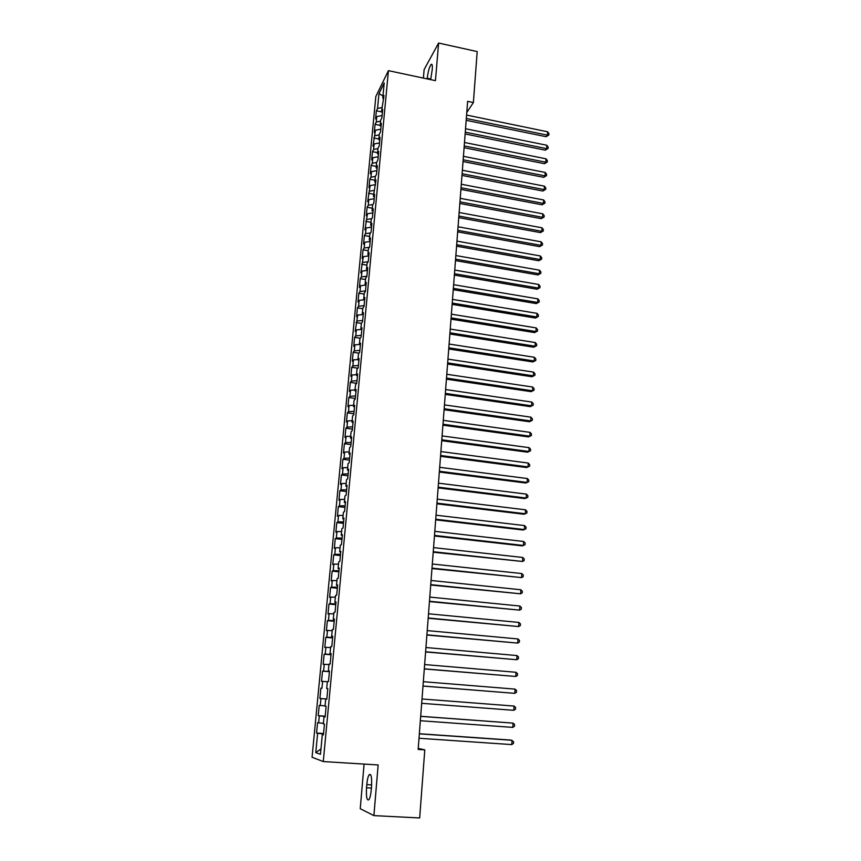 <?xml version="1.0" encoding="UTF-8"?>
<svg xmlns="http://www.w3.org/2000/svg" width="861" height="861" viewBox="0 0 861 861"><rect width="100%" height="100%" fill="white"/><g stroke="black" fill="none" stroke-linecap="round" stroke-linejoin="round"><path stroke-width="1.29" d="M364.085 764.084L360.232 808.683L373.9 815.615L419.673 817.95L424.785 749.877L418.242 748.37M375.837 96.486L312.059 757.26L323.273 761.554L388.429 70.656L375.837 96.486M388.429 70.656L435.451 80.654L438.604 43.05L424.129 69.59L423.397 78.082M382.973 95.948L378.969 93.612L377.548 108.464L376.375 110.811L375.59 118.926L376.774 116.601L376.246 122.047L375.073 124.35L374.287 132.508L375.461 130.237L372.974 146.166L374.148 143.948L373.62 149.448L372.447 151.654L371.651 159.909L372.824 157.735L372.296 163.278L371.123 165.43L370.327 173.728L371.489 171.619L370.962 177.194L369.789 179.282L368.992 187.644L370.155 185.578L367.647 201.635L368.809 199.623L368.271 205.262L367.109 207.253L366.291 215.702L367.453 213.754L364.935 229.865L366.086 227.961L365.538 233.675L364.386 235.559L363.557 244.115L364.72 242.264L364.171 248.011L363.008 249.841L362.18 258.451L363.342 256.653L360.802 272.872L361.954 271.129L361.394 276.951L360.242 278.663L359.403 287.38L360.555 285.701L359.995 291.545L358.843 293.203L358.004 301.974L359.145 300.36L358.585 306.247L357.433 307.84L356.594 316.665L357.735 315.104L355.173 331.442L356.314 329.935L355.744 335.898L354.603 337.372L353.742 346.305L354.883 344.874L354.301 350.868L353.161 352.289L352.3 361.276L353.44 359.898L352.859 365.925L351.729 367.281L350.857 376.332L351.988 375.009L351.406 381.089L350.276 382.381L349.394 391.475L350.535 390.227L349.943 396.34L348.813 397.567L347.93 406.726L349.06 405.531L348.468 411.687L347.349 412.849L346.456 422.062L347.586 420.943L346.994 427.131L345.864 428.229L344.981 437.506L346.1 436.441L345.498 442.672L344.378 443.706L343.485 453.037L344.604 452.047L344.002 458.31L342.882 459.279L341.978 468.675L343.098 467.749L342.495 474.056L341.376 474.949L340.472 484.409L341.58 483.548L340.967 489.898L339.858 490.727L338.943 500.241L340.052 499.455L339.438 505.837L338.33 506.602L337.415 516.18L338.524 515.459L337.899 521.884L336.802 522.573L335.876 532.216L336.974 531.571L336.35 538.039L335.252 538.663L334.326 548.36L335.424 547.779L334.8 554.301L333.702 554.839L332.766 564.601L333.853 564.095L333.229 570.66L332.131 571.134L331.194 580.96L332.281 580.529L331.646 587.127L330.559 587.525L329.612 597.416L330.699 597.06L330.054 603.701L328.967 604.024L328.019 613.979L329.096 613.699L328.461 620.394L327.374 620.641L326.416 630.65L327.492 630.456L326.846 637.183L325.77 637.355L324.801 647.44L325.878 647.321L325.221 654.091L324.156 654.188L323.176 664.337L324.253 664.294L323.596 671.117L322.52 671.128L321.54 681.342L322.606 681.374L321.949 688.24L320.884 688.176L319.894 698.465L320.959 698.583L320.292 705.493L319.237 705.342L318.236 715.695L319.302 715.9L318.635 722.853L317.569 722.627L316.568 733.055L323.553 733.529M378.969 93.612L384.21 82.936L382.779 98.025L383.694 98.843M370.962 177.194L375.331 176.419L376.548 174.245L377.366 165.689L376.139 167.884L376.677 162.212L377.904 159.995L378.711 151.493L377.484 153.742L378.022 148.103L379.249 145.832L380.045 137.383L378.818 139.686L379.346 134.09L380.573 131.765L381.369 123.36L380.142 125.717L380.67 120.153L381.907 117.774L382.693 109.422L381.466 111.833L384.006 95.56L382.779 98.025M375.331 176.408L374.793 182.112L375.74 182.833M326.696 688.542L327.815 688.639L326.696 688.542L327.363 681.535L328.482 681.568L329.483 671.042L328.353 671.053L329.01 664.089L330.14 664.046L331.13 653.585L330 653.682L330.656 646.762L331.786 646.633L332.776 636.247L331.646 636.43L332.292 629.563L333.433 629.348L334.402 619.027L333.272 619.285L333.917 612.462L335.058 612.171L336.027 601.925L334.886 602.269L335.532 595.489L336.673 595.112L337.641 584.931L336.49 585.351L337.135 578.624L338.276 578.172L339.234 568.056L338.082 568.551L338.728 561.867L339.869 561.34L340.827 551.298L339.675 551.869L340.299 545.228L341.462 544.626L342.398 534.638L341.247 535.294L341.871 528.697L343.033 528.008L343.969 518.096L342.807 518.828L343.431 512.263L344.594 511.509L345.53 501.672L344.368 502.469L344.981 495.947L346.144 495.129L347.069 485.346L345.907 486.217L346.52 479.738L347.693 478.845L348.608 469.127L347.446 470.063L348.048 463.638L349.222 462.669L350.136 453.015L348.963 454.027L349.577 447.634L350.75 446.59L351.654 437.001L350.481 438.088L351.084 431.738L352.257 430.629L353.161 421.094L351.988 422.256L352.579 415.949L353.763 414.765L354.657 405.294L353.473 406.521L354.075 400.257L355.259 399.009L356.142 389.602L354.958 390.883L355.55 384.663L356.734 383.349L357.627 373.997L356.432 375.353L357.024 369.165L358.208 367.787L359.091 358.499L357.907 359.92L358.488 353.774L359.683 352.332L360.555 343.098L359.36 344.583L359.941 338.481L361.136 336.974L361.997 327.804L360.802 329.343L361.383 323.273L362.578 321.702L363.439 312.597L362.244 314.2L362.815 308.173L364.02 306.538L364.87 297.486L363.676 299.154L364.246 293.17L365.441 291.47L366.302 282.473L365.096 284.205L365.656 278.254L366.861 276.489L367.712 267.556L366.506 269.342L367.066 263.434L368.271 261.615L369.111 252.725L367.905 254.576L368.465 248.7L369.67 246.827L370.51 237.991L369.304 239.907L369.853 234.063L371.069 232.126L371.898 223.354L370.682 225.324L371.242 219.512L372.447 217.521L373.276 208.803L372.06 210.827L372.609 205.058L373.825 203.002L374.643 194.338L373.426 196.426L376.009 179.971L374.793 182.112M327.815 688.617L326.814 699.218L325.695 699.1L325.017 706.149L326.136 706.311L325.124 716.987L324.016 716.782L323.338 723.886L324.446 724.123L323.435 734.874L322.315 734.584L320.443 754.301L315.772 752.643L317.623 733.335L316.568 733.055M466.78 112.5L473.378 102.556L467.631 101.35L418.155 749.436L424.785 749.877M318.635 722.853L323.392 723.294M319.302 715.9L325.178 716.427M322.315 734.584L323.456 734.605M320.292 705.493L325.049 705.891M320.959 698.583L326.825 699.057M324.016 716.782L325.135 716.826M321.949 688.24L320.884 688.176M322.606 681.374L327.341 681.718M325.695 699.1L326.814 699.175M323.596 671.117L329.44 671.505M324.253 664.294L328.967 664.595M325.221 654.091L331.055 654.435M325.878 647.321L330.581 647.58M328.353 671.053L329.462 671.171M326.846 637.183L332.658 637.474M327.492 630.456L332.185 630.672M330 653.682L331.108 653.822M328.461 620.394L334.251 620.63M329.096 613.699L333.788 613.882M331.646 636.43L332.744 636.591M330.054 603.701L335.844 603.895M330.699 597.06L335.37 597.2M333.272 619.285L334.369 619.479M331.646 587.127L337.415 587.267M332.281 580.529L336.942 580.626M334.886 602.269L335.973 602.474M333.229 570.66L338.986 570.757M333.853 564.095L338.502 564.159M336.49 585.351L337.577 585.588M334.8 554.301L340.536 554.344M335.424 547.779L340.063 547.8M338.082 568.551L339.169 568.809M336.35 538.039L342.075 538.039M336.974 531.571L341.602 531.56M339.675 551.869L340.741 552.149M337.899 521.884L343.614 521.841M338.524 515.459L343.13 515.405M341.247 535.294L342.312 535.585M339.438 505.837L345.143 505.751M340.052 499.455L344.658 499.369M342.807 518.828L343.873 519.14M340.967 489.898L346.66 489.769M341.58 483.548L346.176 483.43M344.368 502.469L345.422 502.802M342.495 474.056L348.156 473.884M343.098 467.749L347.672 467.588M345.907 486.217L346.961 486.573M344.002 458.31L349.652 458.095M344.604 452.047L349.168 451.853M347.446 470.063L348.49 470.45M345.498 442.672L351.137 442.414M346.1 436.441L350.653 436.215M348.963 454.027L350.007 454.425M346.994 427.131L352.623 426.83M347.586 420.943L352.127 420.685M350.481 438.088L351.514 438.507M348.468 411.687L354.086 411.343M349.06 405.531L353.602 405.24M351.988 422.256L353.01 422.686M349.943 396.34L355.539 395.952M350.535 390.227L355.055 389.904M353.473 406.521L354.495 406.973M351.406 381.089L356.992 380.659M351.988 375.009L356.508 374.653M354.958 390.883L355.98 391.368M352.859 365.925L358.434 365.462M353.44 359.898L357.939 359.5M356.432 375.353L357.444 375.848M354.301 350.868L359.866 350.362M354.883 344.874L359.371 344.443M357.907 359.92L358.908 360.436M355.744 335.898L361.286 335.36M356.314 329.935L361.017 329.462M359.36 344.583L360.361 345.121M357.164 321.024L362.696 320.443M357.735 315.104L362.836 314.545M360.802 329.343L361.803 329.903M358.585 306.247L364.106 305.623M359.145 300.36L364.623 299.725L363.676 299.154M362.244 314.2L363.234 314.771M359.995 291.545L365.495 290.889M360.555 285.701L366.054 285.023M361.394 276.951L366.883 276.252M361.954 271.129L367.443 270.419M365.096 284.205L366.076 284.808M362.782 262.433L368.207 261.712M363.342 256.653L368.809 255.911M366.506 269.342L367.486 269.967M364.171 248.011L369.38 247.279M364.72 242.264L370.176 241.478M367.905 254.576L368.874 255.222M365.538 233.675L370.564 232.933M366.086 227.961L371.543 227.143M369.304 239.907L370.273 240.563M366.904 219.426L371.748 218.672M367.453 213.754L372.888 212.893M370.682 225.324L371.651 225.991M368.271 205.262L372.931 204.509M368.809 199.623L374.234 198.73M372.06 210.827L373.017 211.515M369.617 191.185L374.126 190.421M370.155 185.578L375.568 184.652M373.426 196.426L374.384 197.126M371.489 171.619L376.892 170.661M372.296 163.278L376.655 162.481M372.824 157.735L378.205 156.745M376.139 167.884L377.086 168.616M373.62 149.448L377.968 148.63M374.148 143.948L379.518 142.915M377.484 153.742L378.42 154.496M374.933 135.704L379.281 134.865M375.461 130.237L380.82 129.172M378.818 139.686L379.755 140.451M376.246 122.047L380.573 121.175M376.774 116.601L382.112 115.514M380.142 125.717L381.079 126.492M377.548 108.464L381.864 107.56M381.466 111.833L382.392 112.63M438.604 43.05L477.198 51.574L473.378 102.556M373.9 815.615L378.14 764.955L323.273 761.554M317.623 733.335L323.521 733.906M320.959 748.887L315.772 752.643M430.672 79.632L432.265 69.332C432.534 65.232 432.136 63.617 431.049 64.5C429.295 67.147 428.025 71.743 427.26 78.286L427.207 78.9M366.528 787.793C366.076 797.049 366.872 801.01 368.938 799.686C370.026 797.932 370.8 794.628 371.263 789.774L371.543 786.545C371.974 777.3 371.166 773.361 369.132 774.739C368.034 776.482 367.26 779.775 366.797 784.619L366.528 787.793L371.414 788.073M376.375 110.811L381.498 111.855M375.073 124.35L380.175 125.372M373.76 137.964L378.883 138.965M372.447 151.654L377.592 152.655M371.123 165.43L376.279 166.41M369.789 179.282L374.965 180.261M368.454 193.23L373.642 194.188M367.109 207.253L372.307 208.201M365.753 221.363L370.973 222.299M364.386 235.559L369.627 236.474M363.008 249.841L368.271 250.745M361.631 264.209L366.904 265.102M360.242 278.663L365.538 279.545M358.843 293.203L364.16 294.075M357.433 307.84L362.772 308.69M356.024 322.563L361.372 323.402M354.603 337.372L360.135 338.222M353.161 352.289L358.994 353.161M351.729 367.281L357.875 368.185M350.276 382.381L356.745 383.306M348.813 397.567L355.302 398.471M347.349 412.849L353.86 413.743M345.864 428.229L352.407 429.101M344.378 443.706L350.944 444.556M342.882 459.279L349.469 460.118M341.376 474.949L347.984 475.767M339.858 490.727L346.488 491.523M338.33 506.602L344.981 507.377M336.802 522.573L343.474 523.337M335.252 538.663L341.957 539.395M333.702 554.839L340.418 555.56M332.131 571.134L338.879 571.822M330.559 587.525L337.329 588.203M328.967 604.024L335.768 604.68M327.374 620.641L334.197 621.265M325.77 637.355L332.615 637.958M324.156 654.188L331.022 654.769M322.52 671.128L329.419 671.688M319.894 698.465L326.836 698.992M318.236 715.695L325.2 716.201M466.178 120.314L546.1 136.705L547.413 135.145L466.318 118.474M547.607 131.787L548.941 133.627L548.866 134.973L547.413 135.145L547.607 131.787L466.576 115.062M548.866 134.973L546.1 136.705M465.134 133.961L545.304 150.169L546.617 148.641L465.274 132.163M546.821 145.261L548.156 147.102L548.08 148.447L546.617 148.641L546.821 145.261L465.532 128.741M548.08 148.447L545.304 150.169M464.09 147.694L544.518 163.708L545.831 162.212L464.219 145.939M546.025 158.811L547.37 160.641L547.295 161.997L545.831 162.212L546.025 158.811L464.488 142.485M547.295 161.997L544.518 163.708M463.035 161.513L543.711 177.323L545.035 175.87L463.164 159.791M545.228 172.448L546.584 174.266L546.498 175.633L545.035 175.87L545.228 172.448L463.433 156.325M546.498 175.633L543.711 177.323M461.97 175.418L542.904 191.024L544.227 189.603L462.099 173.739M544.432 186.159L545.788 187.967L545.702 189.345L544.227 189.603L544.432 186.159L462.368 170.241M545.702 189.345L542.904 191.024M460.904 189.398L542.096 204.8L543.42 203.422L461.033 187.763M543.625 199.956L544.981 201.754L544.905 203.142L543.42 203.422L543.625 199.956L461.302 184.243M544.905 203.142L542.096 204.8M459.828 203.465L541.289 218.662L542.613 217.316L459.957 201.861M542.807 213.829L544.174 215.627L544.098 217.015L542.613 217.316L542.807 213.829L460.226 198.331M544.098 217.015L541.289 218.662M458.752 217.618L540.471 232.61L541.795 231.297L458.87 216.057M542 227.799L543.366 229.575L543.28 230.974L541.795 231.297L542 227.799L459.139 212.506M543.28 230.974L540.471 232.61M457.665 231.857L539.643 246.633L540.966 245.363L457.783 230.339M541.171 241.833L542.548 243.609L542.462 245.019L540.966 245.363L541.171 241.833L458.052 226.766M542.462 245.019L539.643 246.633M456.567 246.181L538.814 260.743L540.138 259.516L456.685 244.707M540.353 255.965L541.73 257.73L541.644 259.15L540.138 259.516L540.353 255.965L456.954 241.112M541.644 259.15L538.814 260.743M455.469 260.592L537.985 274.939L539.309 273.744L455.577 259.161M539.513 270.182L540.902 271.936L540.816 273.357L539.309 273.744L539.513 270.182L455.856 255.545M540.816 273.357L537.985 274.939M454.36 275.1L537.146 289.221L538.469 288.069L454.468 273.712M538.685 284.474L540.073 286.218L539.987 287.649L538.469 288.069L538.685 284.474L454.748 270.063M539.987 287.649L537.146 289.221M453.252 289.683L536.295 303.589L537.63 302.469L453.349 288.338M537.845 298.864L539.234 300.597L539.147 302.039L537.63 302.469L537.845 298.864L453.629 284.679M539.147 302.039L536.295 303.589M452.133 304.374L535.456 318.043L536.78 316.966L452.229 303.072M536.995 313.339L538.394 315.061L538.308 316.504L536.78 316.966L536.995 313.339L452.509 299.38M538.308 316.504L535.456 318.043M451.003 319.14L534.595 332.583L535.929 331.55L451.099 317.881M536.145 327.901L537.555 329.612L537.468 331.065L535.929 331.55L536.145 327.901L451.379 314.168M537.468 331.065L534.595 332.583M449.872 334.003L533.734 347.22L535.079 346.219L449.959 332.798M535.284 342.549L536.704 344.249L536.618 345.713L535.079 346.219L535.284 342.549L450.249 329.053M536.618 345.713L533.734 347.22M448.732 348.963L532.873 361.932L534.207 360.985L448.818 347.79M534.423 357.283L535.843 358.972L535.757 360.458L534.207 360.985L534.423 357.283L449.098 344.034M535.757 360.458L532.873 361.932M447.58 364.009L532.001 376.752L533.346 375.837L447.666 362.89M533.562 372.113L534.982 373.792L534.896 375.278L533.346 375.837L533.562 372.113L447.957 359.112M534.896 375.278L532.001 376.752M446.418 379.152L531.129 391.647L532.475 390.786L446.504 378.087M532.69 387.041L534.111 388.709L534.024 390.205L532.475 390.786L532.69 387.041L446.794 374.277M534.024 390.205L531.129 391.647M445.255 394.392L530.247 406.64L531.592 405.822L445.341 393.369M531.807 402.055L533.239 403.712L533.153 405.208L531.592 405.822L531.807 402.055L445.632 389.538M533.153 405.208L530.247 406.64M444.093 409.728L529.364 421.729L530.71 420.954L444.158 408.749M530.925 417.154L532.367 418.801L532.281 420.319L530.71 420.954L530.925 417.154L444.459 404.896M532.281 420.319L529.364 421.729M442.909 425.162L528.471 436.914L529.816 436.172L442.984 424.236M530.042 432.362L531.485 433.987L531.398 435.515L529.816 436.172L530.042 432.362L443.275 420.351M531.398 435.515L528.471 436.914M441.725 440.692L527.578 452.186L528.923 451.498L441.79 439.81M529.149 447.655L530.591 449.281L530.505 450.809L528.923 451.498L529.149 447.655L442.091 435.914M530.505 450.809L527.578 452.186M440.531 456.319L526.674 467.555L528.019 466.91L440.595 455.491M528.245 463.046L529.698 464.66L529.612 466.199L528.019 466.91L528.245 463.046L440.897 451.562M529.612 466.199L526.674 467.555M439.336 472.043L525.77 483.021L527.115 482.429L439.39 471.268M527.341 478.533L528.805 480.126L528.708 481.686L527.115 482.429L527.341 478.533L439.691 467.319M438.12 487.875L524.855 498.584L526.2 498.035L438.174 487.154M526.426 494.128L527.89 495.699L527.804 497.271L526.2 498.035L526.426 494.128L438.486 483.172M436.904 503.814L523.929 514.243L525.285 513.748L436.957 503.136M525.511 509.809L526.986 511.38L526.889 512.952L525.285 513.748L525.511 509.809L437.259 499.132M435.688 519.84L523.004 530.01L524.36 529.558L435.731 519.226M524.586 525.587L526.071 527.147L525.974 528.729L524.36 529.558L524.586 525.587L436.032 515.19M434.45 535.983L522.078 545.863L523.434 545.465L434.493 535.413M523.66 541.472L525.145 543.022L525.049 544.615L523.434 545.465L523.66 541.472L434.805 531.355M433.212 552.224L522.498 561.469L433.244 551.718M522.724 557.465L524.22 558.993L524.123 560.597L522.498 561.469L522.724 557.465L433.557 547.628M431.964 568.572L521.551 577.591L431.996 568.12M521.788 573.555L523.284 575.062L523.187 576.676L521.551 577.591L521.788 573.555L432.308 564.009M430.704 585.028L520.604 593.81L430.737 584.63M520.84 589.742L522.336 591.238L522.25 592.863L520.604 593.81L520.84 589.742L431.049 580.486M429.445 601.591L519.646 610.126L429.467 601.247M519.893 606.036L521.4 607.522L521.303 609.157L519.646 610.126L519.893 606.036L429.79 597.082M428.165 618.263L518.688 626.56L428.186 617.983M518.935 622.438L520.442 623.913L520.345 625.56L518.688 626.56L518.935 622.438L428.509 613.785M426.884 635.041L517.719 643.092L426.905 634.815M517.967 638.948L519.484 640.401L519.387 642.058L517.719 643.092L517.967 638.948L427.228 630.596M425.603 651.938L516.751 659.73L425.614 651.766M516.998 655.565L518.516 657.008L518.419 658.676L516.751 659.73L516.998 655.565L425.937 647.526M424.301 668.943L515.771 676.477L424.312 668.836M516.019 672.28L517.547 673.711L517.45 675.39L515.771 676.477L516.019 672.28L424.634 664.563M422.999 686.066L514.792 693.342L422.999 686.013M515.029 689.112L516.568 690.533L516.471 692.222L514.792 693.342L515.029 689.112L423.321 681.708M422.008 698.981L514.039 706.063L513.791 710.314L421.675 703.308M514.039 706.063L515.588 707.462L515.491 709.163L513.791 710.314M420.685 716.363L513.048 723.111L512.801 727.394L420.351 720.722M420.685 716.298L513.048 723.111L514.598 724.499L514.491 726.21L512.801 727.394M419.35 733.852L512.047 740.288L511.789 744.593L419.006 738.254M419.35 733.733L510.67 740.062L513.597 741.655L513.5 743.377L511.789 744.593M430.823 79.04L427.26 78.286M371.651 784.898L366.797 784.619M432.071 64.715L431.049 64.5M370.714 774.835L369.132 774.739"/></g></svg>
